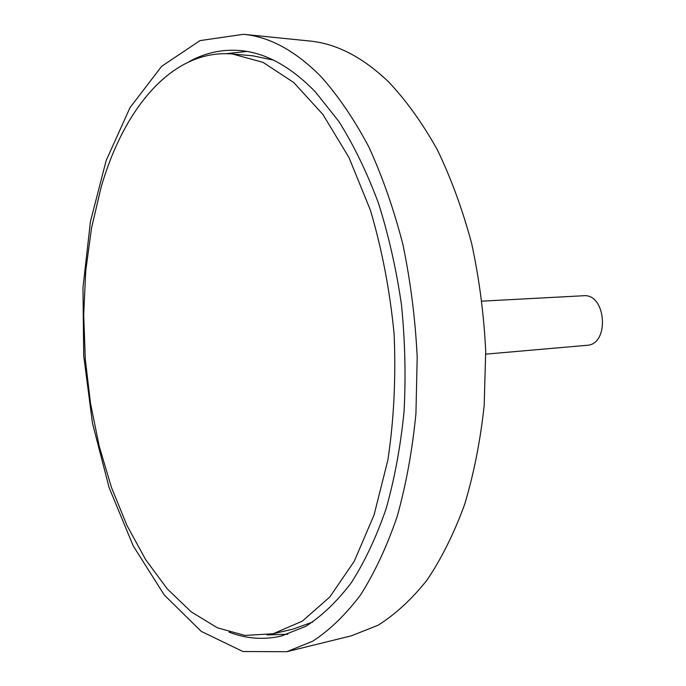 <?xml version="1.0" encoding="UTF-8"?>
<svg xmlns="http://www.w3.org/2000/svg" width="686" height="686" viewBox="0 0 686 686"><rect width="100%" height="100%" fill="white"/><g stroke="black" fill="none" stroke-linecap="round" stroke-linejoin="round"><path stroke-width="1.03" d="M286.851 651.7L351.352 635.828L377.952 625.289C395.333 614.416 411.694 599.341 427.044 580.082C441.552 558.49 454.098 533.236 464.679 504.321C473.897 473.614 480.397 440.635 484.187 405.375L485.705 351.181C483.922 314.42 479.222 278.482 471.625 243.376C462.467 209.359 451.002 178.086 437.222 149.557C422.379 123.06 406.181 100.508 388.628 81.9C362.705 57.178 336.354 43.544 309.583 41.006L243.504 34.3L200.012 40.611L161.622 66.345L130.023 107.616L106.15 160.567L90.432 221.621L82.972 287.631L83.709 355.742L92.49 423.288L109.108 487.609L133.204 545.867L164.237 594.959L201.298 631.412L242.904 651.529L286.851 651.7L312.747 641.178C329.674 630.151 345.615 614.733 360.562 594.925C374.693 572.656 386.887 546.519 397.168 516.524C406.095 484.625 412.355 450.299 415.939 413.555L417.199 357.02C415.296 318.656 410.528 281.14 402.896 244.49C393.747 208.99 382.351 176.379 368.699 146.667C354.027 119.081 338.052 95.646 320.791 76.36C295.323 50.773 269.564 36.752 243.504 34.3M287.82 634.241L267.086 634.936M226.277 53.662L246.9 51.45M188.984 61.74C204.968 52.822 222.007 49.092 240.109 50.55C265.473 52.719 290.487 66.413 315.148 91.641L338.918 121.525C353.779 145.226 366.916 172.315 378.329 202.807C388.508 234.878 396.208 268.74 401.421 304.395C405.074 340.496 405.949 376.288 404.037 411.78C400.555 446.466 394.561 478.854 386.046 508.935C376.262 537.224 364.66 561.86 351.241 582.843C337.049 601.493 321.906 615.985 305.827 626.309L281.217 636.085C263.501 640.055 246.103 638.743 229.038 632.14M482.044 301.145L583.357 295.752C606.304 293.154 609.923 344.689 586.83 345.324L485.765 354.139M273.114 633.761L302.32 621.156L329.837 596.957L354.242 561.277L374.05 514.997L387.924 459.852C393.935 419.472 395.994 377.506 394.107 333.945C389.888 290.555 381.982 249.292 370.389 210.148L348.951 157.48L322.866 114.416L293.719 82.492L263.081 62.383L232.408 53.988C172.546 48.817 123.797 108.096 101.014 187.672L91.538 227.975L85.767 270.601L83.701 314.617L85.296 359.172L90.509 403.394L99.264 446.457L111.475 487.472L126.996 525.527L145.655 559.647L167.195 588.811L191.257 611.903L217.376 627.81L244.928 635.425L273.114 633.761L293.179 629.062L312.825 621.979M273.38 60.094L252.937 55.832L232.408 53.988"/></g></svg>
